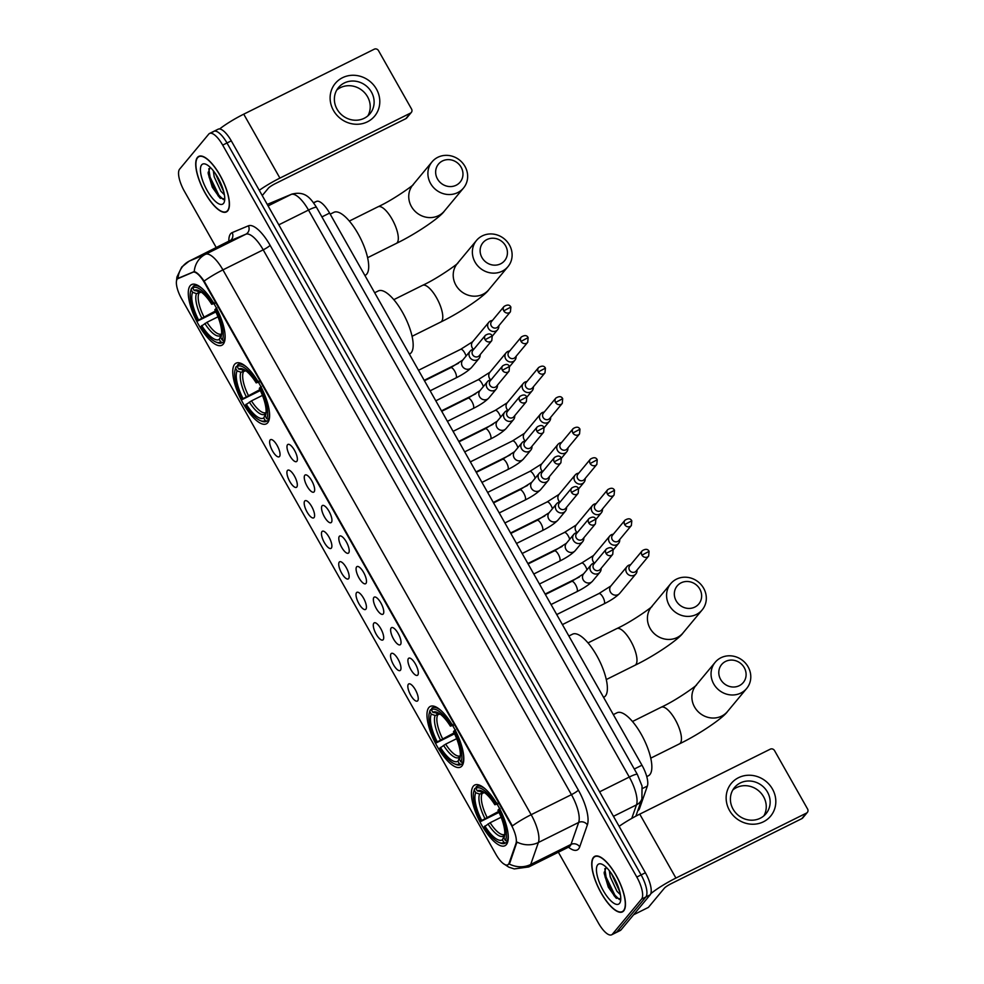 <?xml version="1.0" encoding="UTF-8"?>
<svg xmlns="http://www.w3.org/2000/svg" width="984" height="984" viewBox="0 0 984 984"><rect width="100%" height="100%" fill="white"/><g stroke="black" fill="none" stroke-linecap="round" stroke-linejoin="round"><path stroke-width="1.48" d="M461.914 765.995A33.911 11.759 -116.5 0 0 454.743 729.255A33.911 11.759 -116.5 0 0 430.279 706.426A33.911 11.759 -116.5 0 0 428.864 707.57A33.911 11.759 -116.5 0 0 436.035 744.31A33.911 11.759 -116.5 0 0 460.5 767.126A33.911 11.759 -116.5 0 0 461.914 765.995M267.709 422.726A33.911 11.759 -116.5 0 0 260.539 385.986A33.911 11.759 -116.5 0 0 236.074 363.17A33.911 11.759 -116.5 0 0 234.647 364.301A33.911 11.759 -116.5 0 0 241.83 401.041A33.911 11.759 -116.5 0 0 266.283 423.87A33.911 11.759 -116.5 0 0 267.709 422.726M223.245 344.129A33.911 11.759 -116.5 0 0 216.062 307.389A33.911 11.759 -116.5 0 0 191.609 284.573A33.911 11.759 -116.5 0 0 190.183 285.717A33.911 11.759 -116.5 0 0 197.353 322.457A33.911 11.759 -116.5 0 0 221.818 345.273A33.911 11.759 -116.5 0 0 223.245 344.129M506.379 844.579A33.911 11.759 -116.5 0 0 499.208 807.839A33.911 11.759 -116.5 0 0 474.743 785.023A33.911 11.759 -116.5 0 0 473.329 786.167A33.911 11.759 -116.5 0 0 480.499 822.907A33.911 11.759 -116.5 0 0 504.964 845.723A33.911 11.759 -116.5 0 0 506.379 844.579M408.434 658.493A9.594 3.333 63.5 0 1 409.602 658.062A9.594 3.333 63.5 0 1 416.097 665.282A9.594 3.333 63.5 0 1 417.942 674.815A9.594 3.333 63.5 0 1 417.794 675.024A9.594 3.333 63.5 0 1 410.82 669.526A9.594 3.333 63.5 0 1 408.434 658.493M391.165 627.964A9.594 3.333 63.5 0 1 392.333 627.521A9.594 3.333 63.5 0 1 398.815 634.741A9.594 3.333 63.5 0 1 400.673 644.274A9.594 3.333 63.5 0 1 400.513 644.495A9.594 3.333 63.5 0 1 393.538 638.997A9.594 3.333 63.5 0 1 391.165 627.964M373.883 597.423A9.594 3.333 63.5 0 1 375.052 596.993A9.594 3.333 63.5 0 1 381.546 604.213A9.594 3.333 63.5 0 1 383.391 613.745A9.594 3.333 63.5 0 1 383.243 613.967A9.594 3.333 63.5 0 1 376.269 608.456A9.594 3.333 63.5 0 1 373.883 597.423M356.614 566.895A9.594 3.333 63.5 0 1 357.782 566.452A9.594 3.333 63.5 0 1 364.264 573.672A9.594 3.333 63.5 0 1 366.122 583.204A9.594 3.333 63.5 0 1 365.962 583.426A9.594 3.333 63.5 0 1 358.988 577.928A9.594 3.333 63.5 0 1 356.614 566.895M339.332 536.354A9.594 3.333 63.5 0 1 340.501 535.923A9.594 3.333 63.5 0 1 346.995 543.143A9.594 3.333 63.5 0 1 348.84 552.676A9.594 3.333 63.5 0 1 348.693 552.897A9.594 3.333 63.5 0 1 341.719 547.387A9.594 3.333 63.5 0 1 339.332 536.354M322.063 505.825A9.594 3.333 63.5 0 1 323.232 505.382A9.594 3.333 63.5 0 1 329.714 512.615A9.594 3.333 63.5 0 1 331.571 522.135A9.594 3.333 63.5 0 1 331.411 522.356A9.594 3.333 63.5 0 1 324.437 516.858A9.594 3.333 63.5 0 1 322.063 505.825M304.782 475.297A9.594 3.333 63.5 0 1 305.95 474.854A9.594 3.333 63.5 0 1 312.445 482.074A9.594 3.333 63.5 0 1 314.29 491.606A9.594 3.333 63.5 0 1 314.142 491.828A9.594 3.333 63.5 0 1 307.168 486.33A9.594 3.333 63.5 0 1 304.782 475.297M287.512 444.756A9.594 3.333 63.5 0 1 288.681 444.313A9.594 3.333 63.5 0 1 295.163 451.545A9.594 3.333 63.5 0 1 297.02 461.066A9.594 3.333 63.5 0 1 296.861 461.287A9.594 3.333 63.5 0 1 289.886 455.789A9.594 3.333 63.5 0 1 287.512 444.756M408.372 684.237A9.594 3.333 63.5 0 1 409.541 683.794A9.594 3.333 63.5 0 1 416.023 691.014A9.594 3.333 63.5 0 1 417.88 700.546A9.594 3.333 63.5 0 1 417.72 700.768A9.594 3.333 63.5 0 1 410.746 695.27A9.594 3.333 63.5 0 1 408.372 684.237M391.091 653.696A9.594 3.333 63.5 0 1 392.259 653.265A9.594 3.333 63.5 0 1 398.754 660.485A9.594 3.333 63.5 0 1 400.599 670.018A9.594 3.333 63.5 0 1 400.451 670.239A9.594 3.333 63.5 0 1 393.477 664.729A9.594 3.333 63.5 0 1 391.091 653.696M373.822 623.167A9.594 3.333 63.5 0 1 374.99 622.724A9.594 3.333 63.5 0 1 381.472 629.957A9.594 3.333 63.5 0 1 383.329 639.477A9.594 3.333 63.5 0 1 383.17 639.698A9.594 3.333 63.5 0 1 376.196 634.2A9.594 3.333 63.5 0 1 373.822 623.167M356.54 592.639A9.594 3.333 63.5 0 1 357.709 592.196A9.594 3.333 63.5 0 1 364.203 599.416A9.594 3.333 63.5 0 1 366.048 608.948A9.594 3.333 63.5 0 1 365.9 609.17A9.594 3.333 63.5 0 1 358.926 603.672A9.594 3.333 63.5 0 1 356.54 592.639M339.271 562.098A9.594 3.333 63.5 0 1 340.439 561.655A9.594 3.333 63.5 0 1 346.922 568.887A9.594 3.333 63.5 0 1 348.779 578.408A9.594 3.333 63.5 0 1 348.619 578.629A9.594 3.333 63.5 0 1 341.645 573.131A9.594 3.333 63.5 0 1 339.271 562.098M321.989 531.569A9.594 3.333 63.5 0 1 323.158 531.126A9.594 3.333 63.5 0 1 329.652 538.346A9.594 3.333 63.5 0 1 331.497 547.879A9.594 3.333 63.5 0 1 331.35 548.1A9.594 3.333 63.5 0 1 324.376 542.602A9.594 3.333 63.5 0 1 321.989 531.569M304.72 501.028A9.594 3.333 63.5 0 1 305.889 500.598A9.594 3.333 63.5 0 1 312.371 507.818A9.594 3.333 63.5 0 1 314.228 517.35A9.594 3.333 63.5 0 1 314.068 517.572A9.594 3.333 63.5 0 1 307.094 512.061A9.594 3.333 63.5 0 1 304.72 501.028M287.439 470.5A9.594 3.333 63.5 0 1 288.607 470.057A9.594 3.333 63.5 0 1 295.102 477.277A9.594 3.333 63.5 0 1 296.947 486.809A9.594 3.333 63.5 0 1 296.799 487.031A9.594 3.333 63.5 0 1 289.825 481.533A9.594 3.333 63.5 0 1 287.439 470.5M270.17 439.959A9.594 3.333 63.5 0 1 271.338 439.528A9.594 3.333 63.5 0 1 277.82 446.748A9.594 3.333 63.5 0 1 279.677 456.281A9.594 3.333 63.5 0 1 279.517 456.502A9.594 3.333 63.5 0 1 272.543 450.992A9.594 3.333 63.5 0 1 270.17 439.959M313.465 202.679L316.577 201.376A19.188 6.654 63.5 0 1 329.591 213.085L641.962 765.208A19.188 6.654 63.5 0 1 647.374 786.056L639.514 808.59A19.188 6.654 63.5 0 1 638.862 809.795A19.188 6.654 63.5 0 1 638.05 810.447L637.816 810.558M509.085 863.177A17.269 5.99 63.5 0 1 508.494 864.26A17.269 5.99 63.5 0 1 507.781 864.85A17.269 5.99 63.5 0 1 495.936 854.358L181.622 298.804A17.269 5.99 63.5 0 1 178.055 278.361A17.269 5.99 63.5 0 1 178.178 278.3L192.766 272.199A17.269 5.99 63.5 0 1 204.475 282.74L511.102 824.69A17.269 5.99 63.5 0 1 515.973 843.46L509.085 863.177L509.872 862.784L507.781 864.85M623.721 910.852A31.021 10.762 -116.5 0 0 617.165 877.224A31.021 10.762 -116.5 0 0 594.779 856.338A31.021 10.762 -116.5 0 0 593.475 857.384A31.021 10.762 -116.5 0 0 600.043 891.012A31.021 10.762 -116.5 0 0 622.429 911.897A31.021 10.762 -116.5 0 0 623.721 910.852M227.698 210.883A31.021 10.762 -116.5 0 0 221.142 177.268A31.021 10.762 -116.5 0 0 198.756 156.382A31.021 10.762 -116.5 0 0 197.452 157.415A31.021 10.762 -116.5 0 0 204.02 191.044A31.021 10.762 -116.5 0 0 226.406 211.929A31.021 10.762 -116.5 0 0 227.698 210.883M509.146 863.94L509.134 863.94A22.386 19.889 -160.8 0 0 530.708 864.469A25.584 8.881 63.5 0 1 529.835 866.08A25.584 8.881 63.5 0 1 528.765 866.941L569.047 846.892A25.584 8.881 -116.5 0 0 570.117 846.031A25.584 8.881 -116.5 0 0 571.003 844.42L578.666 822.452A25.584 8.881 -116.5 0 0 571.446 794.654L263.208 249.838A25.584 8.881 -116.5 0 0 245.852 234.217L229.616 241.018A25.584 8.881 -116.5 0 0 229.432 241.105A25.584 8.881 -116.5 0 0 229.247 241.203M558.358 852.218L598.481 923.152A19.188 6.654 -116.5 0 0 611.63 934.8L615.935 932.66A19.188 6.654 -116.5 0 0 616.734 932.02L645.861 896.977A19.188 6.654 -116.5 0 0 641.101 874.911L226.996 142.988A19.188 6.654 -116.5 0 0 213.848 131.327A19.188 6.654 -116.5 0 0 213.036 131.979M177.993 278.607L194.242 271.682C196.677 272.076 199.973 275.212 204.131 281.092L512.381 825.908A22.386 3.173 150.5 0 1 531.163 814.703A25.584 8.881 63.5 0 1 538.383 842.501A22.386 19.889 -160.8 0 1 516.932 842.033L509.872 862.784M611.63 934.8A19.188 6.654 -116.5 0 0 612.442 934.148L641.556 899.118A19.188 6.654 -116.5 0 0 636.808 877.051L222.692 145.115A19.188 6.654 -116.5 0 0 209.543 133.467A19.188 6.654 -116.5 0 0 208.743 134.119L179.617 169.15A19.188 6.654 -116.5 0 0 184.377 191.216L216.296 247.636M650.153 894.837A19.188 6.654 -116.5 0 0 645.393 872.771L231.289 140.847A19.188 6.654 -116.5 0 0 218.141 129.199L213.848 131.327A19.188 6.654 -116.5 0 1 226.996 142.988L641.101 874.911A19.188 6.654 -116.5 0 1 645.861 896.977L616.734 932.02A19.188 6.654 -116.5 0 1 615.935 932.66L620.227 930.52A19.188 6.654 -116.5 0 0 621.027 929.88L650.153 894.837L641.556 899.118M593.635 857.667A30.701 10.652 -116.5 0 0 600.129 890.938A30.701 10.652 -116.5 0 0 622.282 911.614A30.701 10.652 -116.5 0 0 623.573 910.569A30.701 10.652 -116.5 0 0 617.079 877.298A30.701 10.652 -116.5 0 0 594.914 856.634A30.701 10.652 -116.5 0 0 593.635 857.667M620.4 894.702L616.882 891.172L610.228 876.818L609.33 870.705M619.772 891.775L611.396 873.521M606.119 867.175L604.201 873.46L608.309 887.174L615.849 897.839L620.732 899.007M619.514 903.41A22.386 7.774 -116.5 0 0 620.449 901.467A22.386 7.774 -116.5 0 0 615.553 880.655A22.386 7.774 -116.5 0 0 601.9 864.21A22.386 7.774 -116.5 0 0 597.682 864.825A22.386 7.774 -116.5 0 0 603.241 890.569A22.386 7.774 -116.5 0 0 619.514 903.41M619.44 899.597L614.914 895.219L606.107 877.088L604.816 868.688M617.841 885.821L614.692 878.995M616.476 898.355L614.053 895.649L605.258 877.507L604.164 872.168M619.317 890.089L612.306 874.899M772.465 789.045A25.584 23.727 -140.3 0 1 763.449 821.788A25.584 23.727 -140.3 0 1 729.501 810.435A25.584 23.727 -140.3 0 1 738.504 777.692A25.584 23.727 -140.3 0 1 772.465 789.045M733.08 809.143A20.467 18.979 39.7 0 0 766.019 813.682A20.467 18.979 39.7 0 0 767.459 792.034A20.467 18.979 39.7 0 0 734.531 787.507A20.467 18.979 39.7 0 0 733.08 809.143M732.785 790.017A20.467 18.979 -140.3 0 1 763.572 796.72A20.467 18.979 -140.3 0 1 763.867 815.847M650.768 893.743A25.584 3.629 -29.5 0 1 675.922 878.06L806.449 813.104A3.198 2.964 39.7 0 0 807.581 809.008L774.519 750.583A3.198 2.964 39.7 0 0 770.275 749.168L639.76 814.137L675.922 878.06M619.12 826.339A25.584 3.629 -29.5 0 1 639.76 814.137M807.347 812.39L802.747 817.925A3.198 2.964 -140.3 0 1 801.849 818.626L671.334 883.595A6.396 0.91 150.5 0 0 664.421 888.109L648.394 907.396A3.198 1.107 63.5 0 1 648.259 907.506A3.198 1.107 63.5 0 1 648.235 907.519L648.259 907.506M197.612 157.698A30.701 10.652 -116.5 0 0 204.106 190.97A30.701 10.652 -116.5 0 0 226.258 211.646A30.701 10.652 -116.5 0 0 227.55 210.613A30.701 10.652 -116.5 0 0 221.056 177.329A30.701 10.652 -116.5 0 0 198.891 156.665A30.701 10.652 -116.5 0 0 197.612 157.698M224.377 194.734L220.859 191.203L214.204 176.849L213.307 170.736M223.749 191.806L215.373 173.553M210.096 167.206L208.178 173.492L212.286 187.206L219.826 197.87L224.709 199.051M223.491 203.442A22.386 7.774 -116.5 0 0 224.426 201.499A22.386 7.774 -116.5 0 0 219.53 180.687A22.386 7.774 -116.5 0 0 205.877 164.254A22.386 7.774 -116.5 0 0 201.671 164.857A22.386 7.774 -116.5 0 0 207.218 190.601A22.386 7.774 -116.5 0 0 223.491 203.442M223.417 199.629L218.891 195.25L210.084 177.12L208.805 168.719M221.818 185.853L218.669 179.026M220.453 198.387L218.042 195.681L209.235 177.538L208.141 172.2M223.294 190.133L216.283 174.931M744.261 667.669A14.071 13.05 39.7 0 0 725.589 661.42A14.071 13.05 39.7 0 0 720.632 679.427A14.071 13.05 39.7 0 0 739.304 685.676A14.071 13.05 39.7 0 0 744.261 667.669M713.732 683.941A20.467 18.979 -140.3 0 1 715.171 662.306A20.467 18.979 -140.3 0 1 748.098 666.832A20.467 18.979 -140.3 0 1 746.659 688.48A20.467 18.979 -140.3 0 1 713.732 683.941M483.525 792.083L483.661 792.022A23.665 8.216 -116.5 0 0 483.525 792.083L477.302 790.915L475.862 788.356L476.305 786.72A31.734 11.008 -116.5 0 1 476.785 786.437A31.734 11.008 -116.5 0 1 485.444 789.106M499.011 812.39L481.041 821.345A30.455 10.566 -116.5 0 1 473.747 791.788L474.14 790.263A31.734 11.008 -116.5 0 1 474.768 788.565L475.961 787.963M646.759 776.585L648.407 775.761A35.19 12.202 -116.5 0 0 649.883 774.568A35.19 12.202 -116.5 0 0 642.441 736.45A35.19 12.202 -116.5 0 0 617.054 712.76L613.339 714.605M500.057 808.491L498.667 809.401A30.455 10.566 -116.5 0 1 505.382 840.545L507.08 841.111A31.734 11.008 -116.5 0 0 508.15 834.727M507.08 841.111L508.002 840.656M474.768 788.565L474.325 790.201A30.455 10.566 -116.5 0 0 473.747 791.788M496.932 802.981L495.555 803.891A30.455 10.566 -116.5 0 0 475.862 788.356M474.325 790.201L475.764 792.76A27.503 9.545 -116.5 0 0 481.742 820.496L481.041 821.345M495.555 803.891L494.841 804.74A27.503 9.545 -116.5 0 0 481.631 790.915A27.503 9.545 -116.5 0 0 477.302 790.915M505.382 840.545L503.943 837.987A27.503 9.545 -116.5 0 0 504.398 836.683A27.503 9.545 -116.5 0 0 497.953 810.25L498.667 809.401M481.742 820.496L498.568 811.468M484.571 792.649L479.626 794.063L475.764 792.76M498.248 803.694L494.841 804.74M504.952 834.26L503.943 837.987M507.719 841.874L505.555 842.956L503.845 842.39A30.455 10.566 -116.5 0 1 498.962 842.439L500.413 843.042A31.734 11.008 -116.5 0 0 505.063 843.239A31.734 11.008 -116.5 0 0 505.555 842.956M501.127 817.249L490.13 822.735L484.153 826.855A30.455 10.566 -116.5 0 0 498.962 842.439M484.866 826.006A27.503 9.545 -116.5 0 0 502.406 839.832L503.845 842.39M502.406 839.832L504.853 834.346M699.796 589.072A14.071 13.05 39.7 0 0 681.125 582.823A14.071 13.05 39.7 0 0 676.168 600.83A14.071 13.05 39.7 0 0 694.839 607.079A14.071 13.05 39.7 0 0 699.796 589.072M669.255 605.357A20.467 18.979 -140.3 0 1 670.707 583.709A20.467 18.979 -140.3 0 1 703.634 588.235A20.467 18.979 -140.3 0 1 702.195 609.883A20.467 18.979 -140.3 0 1 669.255 605.357M439.061 713.498L439.196 713.425A23.665 8.216 -116.5 0 0 439.061 713.498L432.837 712.318L431.398 709.771L431.841 708.123A31.734 11.008 -116.5 0 1 432.32 707.84A31.734 11.008 -116.5 0 1 440.98 710.51M454.546 733.793L436.576 742.748A30.455 10.566 -116.5 0 1 429.282 713.191L429.676 711.666A31.734 11.008 -116.5 0 1 430.303 709.968L431.496 709.378M603.573 697.349L603.942 697.164A35.19 12.202 -116.5 0 0 605.418 695.971A35.19 12.202 -116.5 0 0 597.977 657.853A35.19 12.202 -116.5 0 0 572.59 634.163L568.875 636.008M455.58 729.894L454.202 730.804A30.455 10.566 -116.5 0 1 460.918 761.948L462.615 762.514A31.734 11.008 -116.5 0 0 463.685 756.13M462.615 762.514L463.526 762.059M430.303 709.968L429.86 711.604A30.455 10.566 -116.5 0 0 429.282 713.191M452.468 724.384L451.078 725.294A30.455 10.566 -116.5 0 0 431.398 709.771M429.86 711.604L431.299 714.163A27.503 9.545 -116.5 0 0 437.277 741.899L436.576 742.748M451.078 725.294L450.377 726.143A27.503 9.545 -116.5 0 0 437.154 712.33A27.503 9.545 -116.5 0 0 432.837 712.318M460.918 761.948L459.466 759.39A27.503 9.545 -116.5 0 0 459.934 758.086A27.503 9.545 -116.5 0 0 453.489 731.653L454.202 730.804M437.277 741.899L454.104 732.871M440.094 714.052L435.162 715.466L431.299 714.163M453.784 725.11L450.377 726.143M460.487 755.663L459.466 759.39M463.255 763.289L461.078 764.359L459.38 763.793A30.455 10.566 -116.5 0 1 454.497 763.842L455.949 764.445A31.734 11.008 -116.5 0 0 460.598 764.654A31.734 11.008 -116.5 0 0 461.078 764.359M456.662 738.664L445.666 744.138L439.688 748.258A30.455 10.566 -116.5 0 0 454.497 763.842M440.401 747.409A27.503 9.545 -116.5 0 0 457.941 761.235L459.38 763.793M457.941 761.235L460.389 755.749M505.591 245.815A14.071 13.05 39.7 0 0 486.92 239.567A14.071 13.05 39.7 0 0 481.963 257.574A14.071 13.05 39.7 0 0 500.635 263.823A14.071 13.05 39.7 0 0 505.591 245.815M475.051 262.088A20.467 18.979 -140.3 0 1 476.502 240.453A20.467 18.979 -140.3 0 1 509.429 244.979A20.467 18.979 -140.3 0 1 507.99 266.627A20.467 18.979 -140.3 0 1 475.051 262.088M244.844 370.23L244.967 370.168A23.665 8.216 -116.5 0 0 244.844 370.23L238.632 369.062L237.181 366.503L237.636 364.867A31.734 11.008 -116.5 0 1 238.116 364.572A31.734 11.008 -116.5 0 1 246.775 367.253M260.342 390.537L242.359 399.492A30.455 10.566 -116.5 0 1 235.078 369.935L235.471 368.41A31.734 11.008 -116.5 0 1 236.098 366.712L237.292 366.109M409.369 354.092L409.738 353.908A35.19 12.202 -116.5 0 0 411.201 352.715A35.19 12.202 -116.5 0 0 403.76 314.597A35.19 12.202 -116.5 0 0 378.385 290.907L374.658 292.752M261.375 386.638L259.997 387.548A30.455 10.566 -116.5 0 1 266.713 418.692L268.411 419.258A31.734 11.008 -116.5 0 0 269.481 412.874M268.411 419.258L269.321 418.803M236.098 366.712L235.656 368.348A30.455 10.566 -116.5 0 0 235.078 369.935M258.263 381.128L256.873 382.038A30.455 10.566 -116.5 0 0 237.181 366.503M235.656 368.348L237.095 370.906A27.503 9.545 -116.5 0 0 243.073 398.643L242.359 399.492M256.873 382.038L256.172 382.887A27.503 9.545 -116.5 0 0 242.95 369.062A27.503 9.545 -116.5 0 0 238.632 369.062M266.713 418.692L265.262 416.134A27.503 9.545 -116.5 0 0 265.729 414.83A27.503 9.545 -116.5 0 0 259.284 388.397L259.997 387.548M243.073 398.643L259.899 389.615M245.889 370.796L240.957 372.21L237.095 370.906M259.579 381.841L256.172 382.887M266.27 412.407L265.262 416.134M269.05 420.02L266.873 421.103L265.176 420.525A30.455 10.566 -116.5 0 1 260.293 420.586L261.744 421.189A31.734 11.008 -116.5 0 0 266.393 421.386A31.734 11.008 -116.5 0 0 266.873 421.103M262.457 395.396L251.449 400.882L245.483 405.002A30.455 10.566 -116.5 0 0 260.293 420.586M246.197 404.153A27.503 9.545 -116.5 0 0 263.737 417.979L265.176 420.525M263.737 417.979L266.184 412.493M461.127 167.218A14.071 13.05 39.7 0 0 442.443 160.97A14.071 13.05 39.7 0 0 437.486 178.977A14.071 13.05 39.7 0 0 456.17 185.226A14.071 13.05 39.7 0 0 461.127 167.218M430.586 183.504A20.467 18.979 -140.3 0 1 432.037 161.856A20.467 18.979 -140.3 0 1 464.965 166.382A20.467 18.979 -140.3 0 1 463.513 188.03A20.467 18.979 -140.3 0 1 430.586 183.504M200.379 291.633L200.502 291.572A23.665 8.216 -116.5 0 0 200.379 291.633L194.168 290.464L192.716 287.906L193.172 286.27A31.734 11.008 -116.5 0 1 193.651 285.987A31.734 11.008 -116.5 0 1 202.31 288.656M215.877 311.94L197.895 320.895A30.455 10.566 -116.5 0 1 190.613 291.338L191.007 289.813A31.734 11.008 -116.5 0 1 191.634 288.115L192.827 287.525M364.892 275.495L365.273 275.311A35.19 12.202 -116.5 0 0 366.737 274.118A35.19 12.202 -116.5 0 0 359.295 236A35.19 12.202 -116.5 0 0 333.908 212.31L330.193 214.155M216.91 308.041L215.533 308.951A30.455 10.566 -116.5 0 1 222.236 340.095L223.946 340.661A31.734 11.008 -116.5 0 0 225.016 334.277M223.946 340.661L224.856 340.206M191.634 288.115L191.191 289.751A30.455 10.566 -116.5 0 0 190.613 291.338M213.799 302.531L212.409 303.441A30.455 10.566 -116.5 0 0 192.716 287.906M191.191 289.751L192.63 292.31A27.503 9.545 -116.5 0 0 198.608 320.046L197.895 320.895M212.409 303.441L211.695 304.29A27.503 9.545 -116.5 0 0 198.485 290.477A27.503 9.545 -116.5 0 0 194.168 290.464M222.236 340.095L220.797 337.537A27.503 9.545 -116.5 0 0 221.265 336.233A27.503 9.545 -116.5 0 0 214.82 309.8L215.533 308.951M198.608 320.046L215.422 311.018M201.425 292.199L196.493 293.613L192.63 292.31M215.115 303.257L211.695 304.29M221.806 333.81L220.797 337.537M224.573 341.423L222.409 342.506L220.711 341.94A30.455 10.566 -116.5 0 1 215.816 341.989L217.28 342.592A31.734 11.008 -116.5 0 0 221.929 342.801A31.734 11.008 -116.5 0 0 222.409 342.506M217.993 316.811L206.984 322.285L201.019 326.405A30.455 10.566 -116.5 0 0 215.816 341.989M201.72 325.556A27.503 9.545 -116.5 0 0 219.26 339.382L220.711 341.94M219.26 339.382L221.708 333.896M630.621 564.718L630.067 564.816A5.756 5.338 39.7 0 0 626.599 572.651A5.756 5.338 39.7 0 0 637.029 570.597L637.017 570.031M641.962 555.136A4.157 3.85 39.7 0 1 642.245 550.732L629.772 565.751A4.157 3.85 39.7 0 0 635 571.987A4.157 3.85 39.7 0 0 636.168 571.064L648.64 556.058L649.071 551.347L641.962 555.136A4.157 3.85 39.7 0 0 648.64 556.058M613.352 534.189L612.798 534.287A5.756 5.338 39.7 0 0 609.33 542.122A5.756 5.338 39.7 0 0 619.748 540.068L619.748 539.503M624.68 524.595A4.157 3.85 39.7 0 1 624.975 520.204L612.503 535.21A4.157 3.85 39.7 0 0 617.718 541.446A4.157 3.85 39.7 0 0 618.887 540.524L631.371 525.518L631.789 520.819L624.68 524.595A4.157 3.85 39.7 0 0 631.371 525.518M596.07 503.648L595.517 503.747A5.756 5.338 39.7 0 0 592.048 511.582A5.756 5.338 39.7 0 0 602.479 509.54L602.466 508.962M607.411 494.066A4.157 3.85 39.7 0 1 607.694 489.663L595.222 504.681A4.157 3.85 39.7 0 0 600.449 510.917A4.157 3.85 39.7 0 0 601.618 509.995L614.09 494.989L614.52 490.278L607.411 494.066A4.157 3.85 39.7 0 0 614.09 494.989M578.801 473.119L578.248 473.218A5.756 5.338 39.7 0 0 574.779 481.053A5.756 5.338 39.7 0 0 585.197 478.999L585.197 478.433M590.129 463.526A4.157 3.85 39.7 0 1 590.425 459.134L577.952 474.14A4.157 3.85 39.7 0 0 583.168 480.389A4.157 3.85 39.7 0 0 584.336 479.454L596.821 464.448L597.239 459.749L590.129 463.526A4.157 3.85 39.7 0 0 596.821 464.448M561.52 442.579L560.966 442.677A5.756 5.338 39.7 0 0 557.497 450.512A5.756 5.338 39.7 0 0 567.928 448.47L567.916 447.904M572.86 432.997A4.157 3.85 39.7 0 1 573.143 428.606L560.671 443.612A4.157 3.85 39.7 0 0 565.898 449.848A4.157 3.85 39.7 0 0 567.067 448.925L579.539 433.919L579.97 429.208L572.86 432.997A4.157 3.85 39.7 0 0 579.539 433.919M544.25 412.05L543.697 412.148A5.756 5.338 39.7 0 0 540.228 419.983A5.756 5.338 39.7 0 0 550.646 417.929L550.646 417.364M555.579 402.468A4.157 3.85 39.7 0 1 555.874 398.065L543.402 413.071A4.157 3.85 39.7 0 0 548.617 419.319A4.157 3.85 39.7 0 0 549.785 418.397L562.27 403.378L562.688 398.68L555.579 402.468A4.157 3.85 39.7 0 0 562.27 403.378M526.969 381.509L526.415 381.608A5.756 5.338 39.7 0 0 522.947 389.455A5.756 5.338 39.7 0 0 533.377 387.401L533.365 386.835M538.309 371.927A4.157 3.85 39.7 0 1 538.592 367.536L526.12 382.542A4.157 3.85 39.7 0 0 531.348 388.778A4.157 3.85 39.7 0 0 532.516 387.856L544.988 372.85L545.419 368.139L538.309 371.927A4.157 3.85 39.7 0 0 544.988 372.85M509.7 350.981L509.146 351.079A5.756 5.338 39.7 0 0 505.678 358.914A5.756 5.338 39.7 0 0 516.096 356.86L516.096 356.294M521.028 341.399A4.157 3.85 39.7 0 1 521.323 336.995L508.851 352.001A4.157 3.85 39.7 0 0 514.066 358.25A4.157 3.85 39.7 0 0 515.235 357.327L527.719 342.309L528.137 337.61L521.028 341.399A4.157 3.85 39.7 0 0 527.719 342.309M492.418 320.452L491.865 320.55A5.756 5.338 39.7 0 0 488.396 328.385A5.756 5.338 39.7 0 0 498.827 326.331L498.814 325.766M503.759 310.858A4.157 3.85 39.7 0 1 504.042 306.467L491.569 321.473A4.157 3.85 39.7 0 0 496.797 327.709A4.157 3.85 39.7 0 0 497.966 326.786L510.438 311.78L510.868 307.07L503.759 310.858A4.157 3.85 39.7 0 0 510.438 311.78M594.705 563.033L594.139 563.131A5.756 5.338 39.7 0 0 590.683 570.966A5.756 5.338 39.7 0 0 601.101 568.912L601.101 568.346M606.033 553.451A4.157 3.85 39.7 0 1 606.328 549.047L593.844 564.053A4.157 3.85 39.7 0 0 599.072 570.302A4.157 3.85 39.7 0 0 600.24 569.379L612.724 554.361L613.143 549.662L606.033 553.451A4.157 3.85 39.7 0 0 612.724 554.361M577.423 532.504L576.87 532.602A5.756 5.338 39.7 0 0 573.401 540.437A5.756 5.338 39.7 0 0 583.832 538.383L583.819 537.817M588.752 522.91A4.157 3.85 39.7 0 1 589.047 518.519L576.575 533.525A4.157 3.85 39.7 0 0 581.802 539.761A4.157 3.85 39.7 0 0 582.971 538.838L595.443 523.832L595.861 519.121L588.752 522.91A4.157 3.85 39.7 0 0 595.443 523.832M560.154 501.963L559.588 502.061A5.756 5.338 39.7 0 0 556.132 509.897A5.756 5.338 39.7 0 0 566.55 507.842L566.55 507.277M571.483 492.381A4.157 3.85 39.7 0 1 571.778 487.978L559.293 502.996A4.157 3.85 39.7 0 0 564.521 509.232A4.157 3.85 39.7 0 0 565.689 508.31L578.174 493.304L578.592 488.593L571.483 492.381A4.157 3.85 39.7 0 0 578.174 493.304M542.873 471.434L542.319 471.533A5.756 5.338 39.7 0 0 538.851 479.368A5.756 5.338 39.7 0 0 549.281 477.314L549.269 476.748M554.201 461.84A4.157 3.85 39.7 0 1 554.496 457.449L542.024 472.455A4.157 3.85 39.7 0 0 547.252 478.704A4.157 3.85 39.7 0 0 548.42 477.769L560.892 462.763L561.323 458.064L554.201 461.84A4.157 3.85 39.7 0 0 560.892 462.763M525.604 440.893L525.038 440.992A5.756 5.338 39.7 0 0 521.582 448.827A5.756 5.338 39.7 0 0 532 446.785L532 446.219M536.932 431.312A4.157 3.85 39.7 0 1 537.227 426.921L524.743 441.927A4.157 3.85 39.7 0 0 529.97 448.163A4.157 3.85 39.7 0 0 531.139 447.24L543.623 432.234L544.041 427.523L536.932 431.312A4.157 3.85 39.7 0 0 543.623 432.234M508.322 410.365L507.769 410.463A5.756 5.338 39.7 0 0 504.3 418.298A5.756 5.338 39.7 0 0 514.73 416.244L514.718 415.678M519.65 400.771A4.157 3.85 39.7 0 1 519.946 396.38L507.473 411.386A4.157 3.85 39.7 0 0 512.701 417.634A4.157 3.85 39.7 0 0 513.869 416.712L526.342 401.693L526.772 396.995L519.65 400.771A4.157 3.85 39.7 0 0 526.342 401.693M491.053 379.824L490.487 379.922A5.756 5.338 39.7 0 0 487.031 387.77A5.756 5.338 39.7 0 0 497.449 385.716L497.449 385.15M502.381 370.242A4.157 3.85 39.7 0 1 502.676 365.851L490.192 380.857A4.157 3.85 39.7 0 0 495.419 387.093A4.157 3.85 39.7 0 0 496.588 386.171L509.072 371.165L509.491 366.454L502.381 370.242A4.157 3.85 39.7 0 0 509.072 371.165M473.771 349.295L473.218 349.394A5.756 5.338 39.7 0 0 469.749 357.229A5.756 5.338 39.7 0 0 480.18 355.175L480.167 354.609M485.1 339.714A4.157 3.85 39.7 0 1 485.395 335.31L472.923 350.316A4.157 3.85 39.7 0 0 478.15 356.565A4.157 3.85 39.7 0 0 479.319 355.642L491.791 340.624L492.221 335.925L485.1 339.714A4.157 3.85 39.7 0 0 491.791 340.624M376.442 89.077A25.584 23.727 -140.3 0 1 367.426 121.819A25.584 23.727 -140.3 0 1 333.478 110.466A25.584 23.727 -140.3 0 1 342.481 77.724A25.584 23.727 -140.3 0 1 376.442 89.077M337.057 109.187A20.467 18.979 39.7 0 0 369.996 113.713A20.467 18.979 39.7 0 0 371.435 92.065A20.467 18.979 39.7 0 0 338.508 87.539A20.467 18.979 39.7 0 0 337.057 109.187M336.762 90.048A20.467 18.979 -140.3 0 1 367.549 96.752A20.467 18.979 -140.3 0 1 367.844 115.878M259.272 190.306A25.584 3.629 -29.5 0 1 279.911 178.104L410.426 113.135A3.198 2.964 39.7 0 0 411.558 109.04L378.496 50.614A3.198 2.964 39.7 0 0 374.252 49.2L243.737 114.169L279.911 178.104M219.641 128.965A25.584 3.629 -29.5 0 1 243.737 114.169M411.324 112.422L406.736 117.957A3.198 2.964 -140.3 0 1 405.826 118.67L275.311 183.627A6.396 0.91 150.5 0 0 268.398 188.153L262.248 195.558M638.296 809.192L639.514 808.59M515.973 843.46L516.748 843.079M192.766 272.199L193.54 271.805M178.178 278.3L178.965 277.918M642.54 788.467L647.374 786.056M634.286 769.021L641.962 765.208M321.916 216.91L329.591 213.085M313.601 202.852L316.577 201.376M228.842 241.4A31.98 11.095 63.5 0 1 230.613 233.786A31.98 11.095 63.5 0 1 232.175 232.605L248.423 225.803A31.98 11.095 63.5 0 1 270.108 245.323L578.358 790.127A31.98 11.095 63.5 0 1 587.374 824.887L579.711 846.855A31.98 11.095 63.5 0 1 568.457 847.187M587.374 824.887A6.396 5.683 19.2 0 0 578.666 822.452L538.383 842.501L530.708 864.469L571.003 844.42A6.396 5.683 19.2 0 1 579.711 846.855M204.131 281.092A22.386 3.173 -29.5 0 1 222.925 269.887L531.163 814.703L571.446 794.654A6.396 0.91 150.5 0 0 578.358 790.127M194.242 271.682A22.386 20.996 -112.7 0 1 205.57 254.266A25.584 8.881 63.5 0 1 222.925 269.887L263.208 249.838A6.396 0.91 150.5 0 0 270.108 245.323M178.006 278.386A22.386 20.996 -112.7 0 1 189.334 261.067L205.57 254.266L245.852 234.217A6.396 6.002 67.3 0 0 248.423 225.803M176.419 281.608L176.935 277.045L181.769 266.996L189.149 261.154A25.584 8.881 63.5 0 1 189.334 261.067L229.616 241.018A6.396 6.002 67.3 0 0 232.175 232.605M612.442 934.148L621.027 929.88M636.808 877.051L645.393 872.771M222.692 145.115L231.289 140.847M631.777 818.38L636.5 804.863L613.462 816.326M637.349 774.445A12.792 1.82 150.5 0 0 629.28 777.053L308.496 210.059A25.584 8.881 -116.5 0 0 291.141 194.438A12.792 11.992 -112.7 0 1 291.805 194.131C305.101 190.81 310.366 197.809 316.565 207.44L637.349 774.445L642.035 786.031L641.912 798.86A12.792 11.365 -160.8 0 1 636.5 804.863A25.584 8.881 -116.5 0 0 629.28 777.053L599.6 791.825M291.805 194.131L267.254 204.414L291.141 194.438L268.103 205.902M316.565 207.44A12.792 1.82 150.5 0 0 308.496 210.059L278.804 224.832M633.598 914.763L648.394 907.396M801.849 818.626L806.449 813.104M632.491 721.506L661.211 707.213A20.467 7.097 63.5 0 1 675.233 719.648A20.467 7.097 63.5 0 1 680.313 743.178A20.467 7.097 63.5 0 1 679.452 743.867C700.141 733.867 723.707 717.447 727.496 711.53L746.659 688.48M715.171 662.306L696.008 685.356A20.467 18.979 39.7 0 0 694.569 706.992A20.467 18.979 39.7 0 0 727.496 711.53M479.626 794.063A24.612 8.536 -116.5 0 0 484.878 818.442M483.402 791.849A24.612 8.536 -116.5 0 0 481.164 792.218M481.988 793.928A23.665 8.216 -116.5 0 0 487.006 817.224M488.002 823.952A24.612 8.536 -116.5 0 0 503.414 836.105M490.13 822.735A23.665 8.216 -116.5 0 0 504.731 834.407A23.665 8.216 -116.5 0 0 504.743 834.407L504.731 834.407M588.026 642.909L616.747 628.616A20.467 7.097 63.5 0 1 630.769 641.051A20.467 7.097 63.5 0 1 635.836 664.581A20.467 7.097 63.5 0 1 634.987 665.27C655.676 655.283 679.243 638.85 683.031 632.933L702.195 609.883M670.707 583.709L651.543 606.759A20.467 18.979 39.7 0 0 650.104 628.395A20.467 18.979 39.7 0 0 683.031 632.933M435.162 715.466A24.612 8.536 -116.5 0 0 440.414 739.845M438.938 713.252A24.612 8.536 -116.5 0 0 436.699 713.621M437.523 715.331A23.665 8.216 -116.5 0 0 442.542 738.627M443.538 745.355A24.612 8.536 -116.5 0 0 458.95 757.508M445.666 744.138A23.665 8.216 -116.5 0 0 460.266 755.81L460.266 755.81M393.821 299.653L422.53 285.36A20.467 7.097 63.5 0 1 436.564 297.783A20.467 7.097 63.5 0 1 441.632 321.325A20.467 7.097 63.5 0 1 440.783 322.014C461.471 312.014 485.038 295.594 488.827 289.677L507.99 266.627M476.502 240.453L457.339 263.503A20.467 18.979 39.7 0 0 455.887 285.139A20.467 18.979 39.7 0 0 488.827 289.677M240.957 372.21A24.612 8.536 -116.5 0 0 246.209 396.577M244.733 369.996A24.612 8.536 -116.5 0 0 242.495 370.365M243.319 372.075A23.665 8.216 -116.5 0 0 248.337 395.359M249.333 402.099A24.612 8.536 -116.5 0 0 264.745 414.252M251.449 400.882A23.665 8.216 -116.5 0 0 266.061 412.554L266.061 412.554M349.357 221.056L378.065 206.763A20.467 7.097 63.5 0 1 392.099 219.198A20.467 7.097 63.5 0 1 397.167 242.728A20.467 7.097 63.5 0 1 396.306 243.417C417.007 233.429 440.574 216.997 444.362 211.08L463.513 188.03M432.037 161.856L412.874 184.906A20.467 18.979 39.7 0 0 411.423 206.542A20.467 18.979 39.7 0 0 444.362 211.08M196.493 293.613A24.612 8.536 -116.5 0 0 201.745 317.992M200.256 291.399A24.612 8.536 -116.5 0 0 198.018 291.768M198.854 293.478A23.665 8.216 -116.5 0 0 203.873 316.774M204.857 323.502A24.612 8.536 -116.5 0 0 220.281 335.655M206.984 322.285A23.665 8.216 -116.5 0 0 221.597 333.957L221.597 333.957M598.666 593.758A5.756 1.993 63.5 0 1 598.912 593.561A5.756 1.993 63.5 0 1 603.02 597.374A5.756 1.993 63.5 0 1 604.274 603.672A5.756 1.993 63.5 0 1 604.041 603.868L562.405 624.594M556.735 614.557L598.912 593.561L610.867 585.984A5.756 5.338 39.7 0 0 610.634 592.393A5.756 5.338 39.7 0 0 619.711 593.364C616.279 596.857 611.064 600.363 604.041 603.868M581.396 563.217A5.756 1.993 63.5 0 1 581.63 563.033L593.586 555.456A5.756 5.338 39.7 0 0 594.398 563.082M539.453 584.016L581.63 563.033A5.756 1.993 63.5 0 1 585.751 566.833A5.756 1.993 63.5 0 1 586.981 569.822M564.115 532.688A5.756 1.993 63.5 0 1 564.361 532.492L576.317 524.927A5.756 5.338 39.7 0 0 577.128 532.553M522.184 553.488L564.361 532.492A5.756 1.993 63.5 0 1 568.469 536.305A5.756 1.993 63.5 0 1 569.711 539.281M546.846 502.16A5.756 1.993 63.5 0 1 547.079 501.963L559.035 494.386A5.756 5.338 39.7 0 0 559.847 502.012M504.903 522.959L547.079 501.963A5.756 1.993 63.5 0 1 551.2 505.764A5.756 1.993 63.5 0 1 552.43 508.753M557.903 444.436L541.754 463.87A5.756 5.338 39.7 0 0 542.578 471.484M529.564 471.619A5.756 1.993 63.5 0 1 529.81 471.422A5.756 1.993 63.5 0 1 533.918 475.235A5.756 1.993 63.5 0 1 535.161 478.212M512.295 441.09A5.756 1.993 63.5 0 1 512.529 440.893L524.484 433.317A5.756 5.338 39.7 0 0 525.296 440.955M470.352 461.89L512.529 440.893A5.756 1.993 63.5 0 1 516.649 444.707A5.756 1.993 63.5 0 1 517.879 447.683M523.353 383.366L507.203 402.8A5.756 5.338 39.7 0 0 508.027 410.414M495.013 410.549A5.756 1.993 63.5 0 1 495.259 410.353A5.756 1.993 63.5 0 1 499.368 414.166A5.756 1.993 63.5 0 1 500.61 417.154M477.744 380.021A5.756 1.993 63.5 0 1 477.978 379.824L489.934 372.247A5.756 5.338 39.7 0 0 490.745 379.886M435.801 400.82L477.978 379.824A5.756 1.993 63.5 0 1 482.099 383.637A5.756 1.993 63.5 0 1 483.328 386.614M488.802 322.297L472.652 341.731A5.756 5.338 39.7 0 0 473.476 349.345M460.463 349.48A5.756 1.993 63.5 0 1 460.709 349.295A5.756 1.993 63.5 0 1 464.817 353.096A5.756 1.993 63.5 0 1 466.059 356.085M571.446 581.593A5.756 1.993 63.5 0 1 571.692 581.409A5.756 1.993 63.5 0 1 575.812 585.209A5.756 1.993 63.5 0 1 577.067 591.519A5.756 1.993 63.5 0 1 576.821 591.716L551.065 604.533M591.089 564.877L583.635 573.844A5.756 5.338 39.7 0 0 583.414 580.24A5.756 5.338 39.7 0 0 592.491 581.2C589.072 584.705 583.844 588.198 576.821 591.716M554.177 551.065A5.756 1.993 63.5 0 1 554.41 550.868A5.756 1.993 63.5 0 1 558.531 554.681A5.756 1.993 63.5 0 1 559.785 560.978A5.756 1.993 63.5 0 1 559.539 561.175L533.783 574.004M573.807 534.349L566.366 543.303A5.756 5.338 39.7 0 0 566.144 549.699A5.756 5.338 39.7 0 0 575.209 550.671C571.79 554.164 566.563 557.67 559.539 561.175M536.895 520.524A5.756 1.993 63.5 0 1 537.141 520.339A5.756 1.993 63.5 0 1 541.261 524.14A5.756 1.993 63.5 0 1 542.516 530.45A5.756 1.993 63.5 0 1 542.27 530.647L516.514 543.463M556.538 503.808L549.084 512.775A5.756 5.338 39.7 0 0 548.863 519.171A5.756 5.338 39.7 0 0 557.94 520.13C554.521 523.636 549.293 527.141 542.27 530.647M519.626 489.995A5.756 1.993 63.5 0 1 519.859 489.798A5.756 1.993 63.5 0 1 523.98 493.611A5.756 1.993 63.5 0 1 525.235 499.921A5.756 1.993 63.5 0 1 524.989 500.106L499.232 512.935M539.257 473.279L531.815 482.246A5.756 5.338 39.7 0 0 531.594 488.63A5.756 5.338 39.7 0 0 540.659 489.601C537.239 493.095 532.012 496.6 524.989 500.106M502.344 459.466A5.756 1.993 63.5 0 1 502.59 459.27A5.756 1.993 63.5 0 1 506.711 463.083A5.756 1.993 63.5 0 1 507.965 469.38A5.756 1.993 63.5 0 1 507.719 469.577L481.963 482.394M521.987 442.751L514.534 451.705A5.756 5.338 39.7 0 0 514.312 458.101A5.756 5.338 39.7 0 0 523.39 459.073C519.97 462.566 514.743 466.072 507.719 469.577M485.075 428.926A5.756 1.993 63.5 0 1 485.309 428.729A5.756 1.993 63.5 0 1 489.429 432.542A5.756 1.993 63.5 0 1 490.684 438.852A5.756 1.993 63.5 0 1 490.438 439.036L464.682 451.865M504.706 412.21L497.264 421.177A5.756 5.338 39.7 0 0 497.043 427.56A5.756 5.338 39.7 0 0 506.108 428.532C502.689 432.025 497.461 435.531 490.438 439.036M467.794 398.397A5.756 1.993 63.5 0 1 468.04 398.2A5.756 1.993 63.5 0 1 472.16 402.013A5.756 1.993 63.5 0 1 473.415 408.311A5.756 1.993 63.5 0 1 473.169 408.508L447.412 421.324M487.437 381.681L479.983 390.636A5.756 5.338 39.7 0 0 479.762 397.032A5.756 5.338 39.7 0 0 488.839 398.003C485.419 401.497 480.192 405.002 473.169 408.508M450.524 367.856A5.756 1.993 63.5 0 1 450.758 367.659A5.756 1.993 63.5 0 1 454.879 371.472A5.756 1.993 63.5 0 1 456.133 377.782A5.756 1.993 63.5 0 1 455.899 377.979L430.131 390.796M470.155 351.14L462.714 360.107A5.756 5.338 39.7 0 0 462.492 366.503A5.756 5.338 39.7 0 0 471.57 367.462C468.138 370.968 462.911 374.461 455.899 377.979M405.826 118.67L410.426 113.135M178.055 278.361L178.842 277.968M230.244 240.453L189.149 261.154M503.082 863.411L508.839 867.162L514.263 868.921L528.765 866.941M209.543 133.467L213.848 131.327M641.912 798.86L635.873 816.13M623.659 910.926L622.282 911.614M596.304 855.945L594.914 856.634M227.636 210.957L226.258 211.646M200.281 155.976L198.891 156.665M650.744 758.16L679.452 743.867M479.429 785.121L476.785 786.437M507.707 841.935L505.063 843.239M661.211 707.213C678.406 699.304 699.833 683.068 696.119 685.221M606.279 679.563L634.987 665.27M434.953 706.524L432.32 707.84M463.23 763.338L460.598 764.654M616.747 628.616C633.942 620.719 655.369 604.471 651.654 606.624M412.062 336.307L440.783 322.014M240.748 363.268L238.116 364.572M269.026 420.082L266.393 421.386M422.53 285.36C439.737 277.451 461.164 261.215 457.449 263.368M367.598 257.71L396.306 243.417M196.283 284.671L193.651 285.987M224.561 341.485L221.929 342.801M378.065 206.763C395.261 198.866 416.687 182.618 412.985 184.771M610.855 585.997L627.005 566.563M619.711 593.364L635.861 573.93M642.245 550.732C645.566 548.703 647.841 548.912 649.071 551.347M545.136 594.053L579.441 576.981M593.573 555.468L609.736 536.034M613.241 549.835L618.592 543.389M624.975 520.204C628.296 518.174 630.559 518.371 631.789 520.819M527.854 563.524L562.159 546.452M576.304 524.927L592.454 505.493M595.96 519.306L601.31 512.861M607.694 489.663C611.015 487.633 613.29 487.843 614.52 490.278M510.585 532.984L544.89 515.911M559.023 494.398L575.185 474.964M578.69 488.765L584.041 482.32M590.425 459.134C593.746 457.105 596.009 457.302 597.239 459.749M493.304 502.455L527.608 485.383M541.766 463.858L529.81 471.422L487.633 492.418M561.409 458.237L566.759 451.791M573.143 428.606C576.464 426.564 578.74 426.773 579.97 429.208M476.035 471.926L510.339 454.842M524.472 433.329L540.634 413.895M544.14 427.696L549.49 421.263M555.874 398.065C559.195 396.035 561.458 396.232 562.688 398.68M458.753 441.386L493.058 424.313M507.215 402.788L495.259 410.353L453.083 431.349M526.858 397.167L532.209 390.722M538.592 367.536C541.913 365.494 544.189 365.704 545.419 368.139M441.484 410.857L475.789 393.772M489.921 372.259L506.083 352.826M509.589 366.626L514.939 360.193M521.323 336.995C524.644 334.966 526.907 335.175 528.137 337.61M424.202 380.316L458.507 363.244M472.664 341.719L460.709 349.295L418.532 370.279M492.308 336.097L497.658 329.652M504.042 306.467C507.363 304.437 509.638 304.634 510.868 307.07M545.382 594.496L571.692 581.409L583.647 573.832M592.491 581.2L599.945 572.245M606.328 549.047C609.649 547.018 611.913 547.227 613.143 549.662M528.101 563.967L554.41 550.868L566.366 543.291M575.209 550.671L582.663 541.704M589.047 518.519C592.368 516.489 594.644 516.686 595.861 519.121M510.831 533.426L537.141 520.339L549.097 512.762M557.94 520.13L565.394 511.176M571.778 487.978C575.099 485.948 577.362 486.157 578.592 488.593M493.55 502.898L519.859 489.798L531.815 482.234M540.659 489.601L548.113 480.635M554.496 457.449C557.817 455.42 560.093 455.617 561.323 458.064M476.281 472.357L502.59 459.27L514.546 451.693M523.39 459.073L530.843 450.106M537.227 426.921C540.548 424.879 542.811 425.088 544.041 427.523M458.999 441.828L485.309 428.729L497.264 421.164M506.108 428.532L513.562 419.578M519.946 396.38C523.267 394.35 525.542 394.547 526.772 396.995M441.73 411.3L468.04 398.2L479.995 390.623M488.839 398.003L496.293 389.037M502.676 365.851C505.997 363.809 508.261 364.018 509.491 366.454M424.448 380.759L450.758 367.659L462.714 360.095M471.57 367.462L479.011 358.508M485.395 335.31C488.716 333.281 490.991 333.478 492.221 335.925"/></g></svg>
